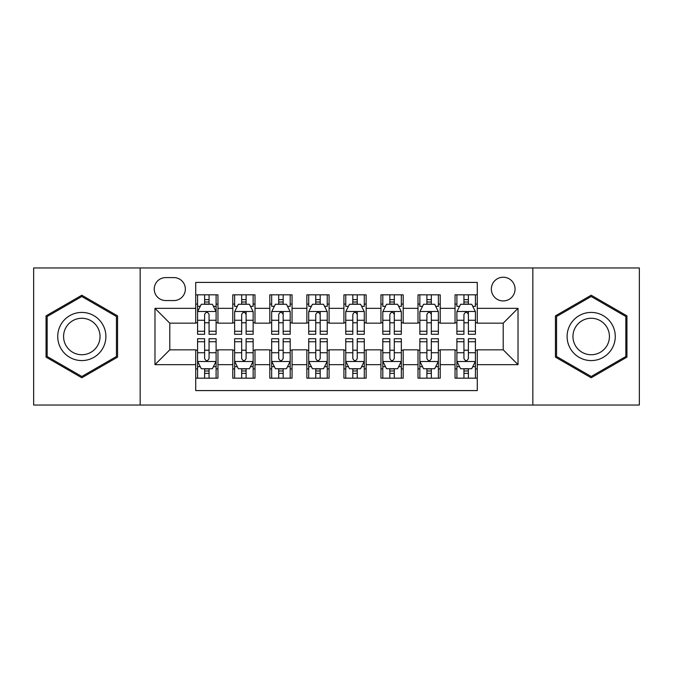 <?xml version="1.0" encoding="UTF-8"?>
<svg xmlns="http://www.w3.org/2000/svg" width="673" height="673" viewBox="0 0 673 673"><rect width="100%" height="100%" fill="white"/><g stroke="black" fill="none" stroke-linecap="round" stroke-linejoin="round"><path stroke-width="1.01" d="M503.211 277.226A11.853 11.853 0 0 0 491.349 289.079A11.853 11.853 0 0 0 503.211 300.932A11.853 11.853 0 0 0 515.064 289.079A11.853 11.853 0 0 0 503.211 277.226M532.839 405.037L639.35 405.037L639.35 267.963L532.839 267.963L532.839 405.037L140.161 405.037L140.161 267.963L33.65 267.963L33.65 405.037L140.161 405.037M477.275 294.824L455.049 294.824L455.049 308.343L440.226 308.343L440.226 323.166L455.049 323.166L455.049 308.343M440.226 308.343L440.226 294.824L418 294.824L418 308.343L403.186 308.343L403.186 323.166L418 323.166L418 308.343M403.186 308.343L403.186 294.824L380.952 294.824L380.952 308.343L366.137 308.343L366.137 323.166L380.952 323.166L380.952 308.343M366.137 308.343L366.137 294.824L343.911 294.824L343.911 308.343L329.089 308.343L329.089 323.166L343.911 323.166L343.911 308.343M329.089 308.343L329.089 294.824L306.863 294.824L306.863 308.343L292.048 308.343L292.048 323.166L306.863 323.166L306.863 308.343M292.048 308.343L292.048 294.824L269.814 294.824L269.814 308.343L255 308.343L255 323.166L269.814 323.166L269.814 308.343M255 308.343L255 294.824L232.774 294.824L232.774 323.166L217.951 323.166L217.951 294.824L195.725 294.824M195.725 378.176L217.951 378.176L217.951 349.834L232.774 349.834L232.774 378.176L255 378.176L255 349.834L269.814 349.834L269.814 364.657L255 364.657M269.814 364.657L269.814 378.176L292.048 378.176L292.048 349.834L306.863 349.834L306.863 364.657L292.048 364.657M306.863 364.657L306.863 378.176L329.089 378.176L329.089 349.834L343.911 349.834L343.911 364.657L329.089 364.657M343.911 364.657L343.911 378.176L366.137 378.176L366.137 349.834L380.952 349.834L380.952 364.657L366.137 364.657M380.952 364.657L380.952 378.176L403.186 378.176L403.186 349.834L418 349.834L418 364.657L403.186 364.657M418 364.657L418 378.176L440.226 378.176L440.226 349.834L455.049 349.834L455.049 364.657L440.226 364.657M165.718 300.562L173.87 300.562A11.483 11.483 0 0 0 185.353 289.079A11.483 11.483 0 0 0 173.87 277.596L165.718 277.596A11.483 11.483 0 0 0 154.235 289.079A11.483 11.483 0 0 0 165.718 300.562M532.839 267.963L140.161 267.963M477.275 308.343L477.275 282.416L195.725 282.416L195.725 323.166L169.789 323.166L169.789 349.834L195.725 349.834L195.725 390.584L477.275 390.584L477.275 349.834L503.211 349.834L503.211 323.166L477.275 323.166L477.275 308.343L518.025 308.343L518.025 364.657L477.275 364.657M195.725 364.657L154.975 364.657L154.975 308.343L195.725 308.343M455.049 364.657L455.049 378.176L477.275 378.176M195.725 304.087L197.576 304.087M204.617 304.087L209.059 304.087M216.1 304.087L217.951 304.087M195.725 322.796L197.576 322.796M204.617 322.796L209.059 322.796M216.1 322.796L217.951 322.796M195.725 350.204L197.576 350.204M204.617 350.204L209.059 350.204M216.1 350.204L217.951 350.204M195.725 368.913L197.576 368.913M204.617 368.913L209.059 368.913M216.1 368.913L217.951 368.913M232.774 322.796L234.625 322.796M241.666 322.796L246.108 322.796M253.149 322.796L255 322.796M232.774 304.087L234.625 304.087M241.666 304.087L246.108 304.087M253.149 304.087L255 304.087M232.774 350.204L234.625 350.204M241.666 350.204L246.108 350.204M253.149 350.204L255 350.204M232.774 368.913L234.625 368.913M241.666 368.913L246.108 368.913M253.149 368.913L255 368.913M269.814 350.204L271.673 350.204M278.706 350.204L283.156 350.204M290.189 350.204L292.048 350.204M269.814 368.913L271.673 368.913M278.706 368.913L283.156 368.913M290.189 368.913L292.048 368.913M269.814 304.087L271.673 304.087M278.706 304.087L283.156 304.087M290.189 304.087L292.048 304.087M269.814 322.796L271.673 322.796M278.706 322.796L283.156 322.796M290.189 322.796L292.048 322.796M306.863 350.204L308.714 350.204M315.755 350.204L320.197 350.204M327.238 350.204L329.089 350.204M306.863 368.913L308.714 368.913M315.755 368.913L320.197 368.913M327.238 368.913L329.089 368.913M306.863 304.087L308.714 304.087M315.755 304.087L320.197 304.087M327.238 304.087L329.089 304.087M306.863 322.796L308.714 322.796M315.755 322.796L320.197 322.796M327.238 322.796L329.089 322.796M343.911 350.204L345.762 350.204M352.803 350.204L357.245 350.204M364.286 350.204L366.137 350.204M343.911 368.913L345.762 368.913M352.803 368.913L357.245 368.913M364.286 368.913L366.137 368.913M343.911 304.087L345.762 304.087M352.803 304.087L357.245 304.087M364.286 304.087L366.137 304.087M343.911 322.796L345.762 322.796M352.803 322.796L357.245 322.796M364.286 322.796L366.137 322.796M380.952 350.204L382.811 350.204M389.844 350.204L394.294 350.204M401.327 350.204L403.186 350.204M380.952 368.913L382.811 368.913M389.844 368.913L394.294 368.913M401.327 368.913L403.186 368.913M380.952 304.087L382.811 304.087M389.844 304.087L394.294 304.087M401.327 304.087L403.186 304.087M380.952 322.796L382.811 322.796M389.844 322.796L394.294 322.796M401.327 322.796L403.186 322.796M418 350.204L419.851 350.204M426.892 350.204L431.334 350.204M438.375 350.204L440.226 350.204M418 368.913L419.851 368.913M426.892 368.913L431.334 368.913M438.375 368.913L440.226 368.913M418 304.087L419.851 304.087M426.892 304.087L431.334 304.087M438.375 304.087L440.226 304.087M418 322.796L419.851 322.796M426.892 322.796L431.334 322.796M438.375 322.796L440.226 322.796M455.049 350.204L456.9 350.204M463.941 350.204L468.383 350.204M475.424 350.204L477.275 350.204M455.049 368.913L456.9 368.913M463.941 368.913L468.383 368.913M475.424 368.913L477.275 368.913M455.049 304.087L456.9 304.087M463.941 304.087L468.383 304.087M475.424 304.087L477.275 304.087M455.049 322.796L456.9 322.796M463.941 322.796L468.383 322.796M475.424 322.796L477.275 322.796M169.789 323.166L154.975 308.343M169.789 349.834L154.975 364.657M518.025 308.343L503.211 323.166M518.025 364.657L503.211 349.834M81.812 377.78L117.556 357.136L117.556 315.864L81.812 295.22L46.058 315.864L46.058 357.136L81.812 377.78M626.942 315.864L591.188 295.22L555.444 315.864L555.444 357.136L591.188 377.78L626.942 357.136L626.942 315.864M209.059 299.636L204.617 299.636M216.1 331.259L209.059 331.259L209.059 334.279L216.1 334.279L216.1 311.683L212.399 304.272L201.286 304.272L197.576 311.683L197.576 334.279L204.617 334.279L204.617 331.259L197.576 331.259M197.576 311.683L197.576 294.824M216.1 311.683L216.1 294.824M204.617 304.272L204.617 294.824M209.059 294.824L209.059 304.272M209.059 331.259L209.059 314.459C207.578 311.607 206.098 311.607 204.617 314.459L204.617 331.259M204.617 373.364L209.059 373.364M197.576 341.741L204.617 341.741L204.617 338.721L197.576 338.721L197.576 361.317L201.286 368.728L212.399 368.728L216.1 361.317L216.1 338.721L209.059 338.721L209.059 341.741L216.1 341.741M216.1 361.317L216.1 378.176M197.576 361.317L197.576 378.176M209.059 368.728L209.059 378.176M204.617 378.176L204.617 368.728M204.617 341.741L204.617 358.541C206.098 361.393 207.578 361.393 209.059 358.541L209.059 341.741M81.812 312.423A24.077 24.077 0 0 0 57.727 336.5A24.077 24.077 0 0 0 81.812 360.577A24.077 24.077 0 0 0 105.888 336.5A24.077 24.077 0 0 0 81.812 312.423M81.812 318.27A18.23 18.23 0 0 0 63.582 336.5A18.23 18.23 0 0 0 81.812 354.73A18.23 18.23 0 0 0 100.041 336.5A18.23 18.23 0 0 0 81.812 318.27M116.446 356.497L81.812 376.493L47.169 356.497L47.169 316.503L81.812 296.507L116.446 316.503L116.446 356.497M570.334 324.462A24.077 24.077 0 0 0 579.15 357.355A24.077 24.077 0 0 0 612.043 348.538A24.077 24.077 0 0 0 603.227 315.645A24.077 24.077 0 0 0 570.334 324.462M575.398 327.381A18.23 18.23 0 0 0 582.078 352.29A18.23 18.23 0 0 0 606.979 345.619A18.23 18.23 0 0 0 600.308 320.71A18.23 18.23 0 0 0 575.398 327.381M625.831 316.503L625.831 356.497L591.188 376.493L556.554 356.497L556.554 316.503L591.188 296.507L625.831 316.503M246.108 294.824L246.108 304.272L246.108 299.636L241.666 299.636M253.149 329.459L253.149 331.259L246.108 331.259L246.108 334.279L253.149 334.279L253.149 311.683L249.439 304.272L238.326 304.272L234.625 311.683L234.625 334.279L241.666 334.279L241.666 320.264L241.666 331.259L234.625 331.259M237.308 306.308L234.625 306.308L234.625 294.824M234.625 306.383L234.625 299.636M253.149 306.383L253.149 299.636M250.465 306.308L253.149 306.308L253.149 294.824M241.666 304.272L241.666 294.824M246.108 331.259L246.108 311.498M253.149 320.264L246.108 320.264L246.108 314.459C244.627 311.607 243.146 311.607 241.666 314.459L241.666 320.264L234.625 320.264M283.156 294.824L283.156 304.272L283.156 299.636L278.706 299.636M290.189 329.459L290.189 331.259L283.156 331.259L283.156 334.279L290.189 334.279L290.189 311.683L286.488 304.272L275.375 304.272L271.673 311.683L271.673 334.279L278.706 334.279L278.706 320.264L278.706 331.259L271.673 331.259M274.357 306.308L271.673 306.308L271.673 294.824M271.673 306.383L271.673 299.636M290.189 306.383L290.189 299.636M287.506 306.308L290.189 306.308L290.189 294.824M278.706 304.272L278.706 294.824M283.156 331.259L283.156 311.498M290.189 320.264L283.156 320.264L283.156 314.459C281.676 311.607 280.195 311.607 278.706 314.459L278.706 320.264L271.673 320.264M320.197 294.824L320.197 304.272L320.197 299.636L315.755 299.636M327.238 329.459L327.238 331.259L320.197 331.259L320.197 334.279L327.238 334.279L327.238 311.683L323.536 304.272L312.423 304.272L308.714 311.683L308.714 334.279L315.755 334.279L315.755 320.264L315.755 331.259L308.714 331.259M311.397 306.308L308.714 306.308L308.714 294.824M308.714 306.383L308.714 299.636M327.238 306.383L327.238 299.636M324.554 306.308L327.238 306.308L327.238 294.824M315.755 304.272L315.755 294.824M320.197 331.259L320.197 311.498M327.238 320.264L320.197 320.264L320.197 314.459C318.716 311.607 317.235 311.607 315.755 314.459L315.755 320.264L308.714 320.264M357.245 294.824L357.245 304.272L357.245 299.636L352.803 299.636M364.286 329.459L364.286 331.259L357.245 331.259L357.245 334.279L364.286 334.279L364.286 311.683L360.577 304.272L349.464 304.272L345.762 311.683L345.762 334.279L352.803 334.279L352.803 320.264L352.803 331.259L345.762 331.259M348.446 306.308L345.762 306.308L345.762 294.824M345.762 306.383L345.762 299.636M364.286 306.383L364.286 299.636M361.603 306.308L364.286 306.308L364.286 294.824M352.803 304.272L352.803 294.824M357.245 331.259L357.245 311.498M364.286 320.264L357.245 320.264L357.245 314.459C355.765 311.607 354.284 311.607 352.803 314.459L352.803 320.264L345.762 320.264M241.666 373.364L246.108 373.364M234.625 341.741L241.666 341.741L241.666 338.721L234.625 338.721L234.625 361.317L238.326 368.728L249.439 368.728L253.149 361.317L253.149 338.721L246.108 338.721L246.108 341.741L253.149 341.741M253.149 361.317L253.149 378.176M234.625 361.317L234.625 378.176M246.108 368.728L246.108 378.176M241.666 378.176L241.666 368.728M241.666 341.741L241.666 358.541C243.146 361.393 244.627 361.393 246.108 358.541L246.108 341.741M278.706 373.364L283.156 373.364M271.673 341.741L278.706 341.741L278.706 338.721L271.673 338.721L271.673 361.317L275.375 368.728L286.488 368.728L290.189 361.317L290.189 338.721L283.156 338.721L283.156 341.741L290.189 341.741M290.189 361.317L290.189 378.176M271.673 361.317L271.673 378.176M283.156 368.728L283.156 378.176M278.706 378.176L278.706 368.728M278.706 341.741L278.706 358.541C280.187 361.393 281.667 361.393 283.156 358.541L283.156 341.741M315.755 373.364L320.197 373.364M308.714 341.741L315.755 341.741L315.755 338.721L308.714 338.721L308.714 361.317L312.423 368.728L323.536 368.728L327.238 361.317L327.238 338.721L320.197 338.721L320.197 341.741L327.238 341.741M327.238 361.317L327.238 378.176M308.714 361.317L308.714 378.176M320.197 368.728L320.197 378.176M315.755 378.176L315.755 368.728M315.755 341.741L315.755 358.541C317.235 361.393 318.716 361.393 320.197 358.541L320.197 341.741M352.803 373.364L357.245 373.364M345.762 341.741L352.803 341.741L352.803 338.721L345.762 338.721L345.762 361.317L349.464 368.728L360.577 368.728L364.286 361.317L364.286 338.721L357.245 338.721L357.245 341.741L364.286 341.741M364.286 361.317L364.286 378.176M345.762 361.317L345.762 378.176M357.245 368.728L357.245 378.176M352.803 378.176L352.803 368.728M352.803 341.741L352.803 358.541C354.284 361.393 355.765 361.393 357.245 358.541L357.245 341.741M394.294 294.824L394.294 304.272L394.294 299.636L389.844 299.636M401.327 329.459L401.327 331.259L394.294 331.259L394.294 334.279L401.327 334.279L401.327 311.683L397.625 304.272L386.512 304.272L382.811 311.683L382.811 334.279L389.844 334.279L389.844 320.264L389.844 331.259L382.811 331.259M385.494 306.308L382.811 306.308L382.811 294.824M382.811 306.383L382.811 299.636M401.327 306.383L401.327 299.636M398.643 306.308L401.327 306.308L401.327 294.824M389.844 304.272L389.844 294.824M394.294 331.259L394.294 311.498M401.327 320.264L394.294 320.264L394.294 314.459C392.813 311.607 391.333 311.607 389.844 314.459L389.844 320.264L382.811 320.264M389.844 373.364L394.294 373.364M382.811 341.741L389.844 341.741L389.844 338.721L382.811 338.721L382.811 361.317L386.512 368.728L397.625 368.728L401.327 361.317L401.327 338.721L394.294 338.721L394.294 341.741L401.327 341.741M401.327 361.317L401.327 378.176M382.811 361.317L382.811 378.176M394.294 368.728L394.294 378.176M389.844 378.176L389.844 368.728M389.844 341.741L389.844 358.541C391.324 361.393 392.805 361.393 394.294 358.541L394.294 341.741M431.334 294.824L431.334 304.272L431.334 299.636L426.892 299.636M438.375 329.459L438.375 331.259L431.334 331.259L431.334 334.279L438.375 334.279L438.375 311.683L434.674 304.272L423.561 304.272L419.851 311.683L419.851 334.279L426.892 334.279L426.892 320.264L426.892 331.259L419.851 331.259M422.535 306.308L419.851 306.308L419.851 294.824M419.851 306.383L419.851 299.636M438.375 306.383L438.375 299.636M435.692 306.308L438.375 306.308L438.375 294.824M426.892 304.272L426.892 294.824M431.334 331.259L431.334 311.498M438.375 320.264L431.334 320.264L431.334 314.459C429.854 311.607 428.373 311.607 426.892 314.459L426.892 320.264L419.851 320.264M426.892 373.364L431.334 373.364M419.851 341.741L426.892 341.741L426.892 338.721L419.851 338.721L419.851 361.317L423.561 368.728L434.674 368.728L438.375 361.317L438.375 338.721L431.334 338.721L431.334 341.741L438.375 341.741M438.375 361.317L438.375 378.176M419.851 361.317L419.851 378.176M431.334 368.728L431.334 378.176M426.892 378.176L426.892 368.728M426.892 341.741L426.892 358.541C428.373 361.393 429.854 361.393 431.334 358.541L431.334 341.741M468.383 294.824L468.383 304.272L468.383 299.636L463.941 299.636M475.424 329.459L475.424 331.259L468.383 331.259L468.383 334.279L475.424 334.279L475.424 311.683L471.714 304.272L460.601 304.272L456.9 311.683L456.9 334.279L463.941 334.279L463.941 320.264L463.941 331.259L456.9 331.259M459.583 306.308L456.9 306.308L456.9 294.824M456.9 306.383L456.9 299.636M475.424 306.383L475.424 299.636M472.74 306.308L475.424 306.308L475.424 294.824M463.941 304.272L463.941 294.824M468.383 331.259L468.383 311.498M475.424 320.264L468.383 320.264L468.383 314.459C466.902 311.607 465.422 311.607 463.941 314.459L463.941 320.264L456.9 320.264M463.941 373.364L468.383 373.364M456.9 341.741L463.941 341.741L463.941 338.721L456.9 338.721L456.9 361.317L460.601 368.728L471.714 368.728L475.424 361.317L475.424 338.721L468.383 338.721L468.383 341.741L475.424 341.741M475.424 361.317L475.424 378.176M456.9 361.317L456.9 378.176M468.383 368.728L468.383 378.176M463.941 378.176L463.941 368.728M463.941 341.741L463.941 358.541C465.422 361.393 466.902 361.393 468.383 358.541L468.383 341.741M232.774 364.657L217.951 364.657M232.774 308.343L217.951 308.343M216.008 311.498L197.669 311.498M197.576 306.308L200.26 306.308M213.417 306.308L216.1 306.308M204.617 320.264L197.576 320.264M216.1 320.264L209.059 320.264M209.059 302L204.617 302M197.669 361.502L216.008 361.502M216.1 366.692L213.417 366.692M200.26 366.692L197.576 366.692M209.059 352.736L216.1 352.736M197.576 352.736L204.617 352.736M204.617 371L209.059 371M253.056 311.498L234.717 311.498M246.108 302L241.666 302M290.097 311.498L271.766 311.498M283.156 302L278.706 302M327.145 311.498L308.806 311.498M320.197 302L315.755 302M364.194 311.498L345.855 311.498M357.245 302L352.803 302M234.717 361.502L253.056 361.502M253.149 366.692L250.465 366.692M237.308 366.692L234.625 366.692M246.108 352.736L253.149 352.736M234.625 352.736L241.666 352.736M241.666 371L246.108 371M271.766 361.502L290.097 361.502M290.189 366.692L287.506 366.692M274.357 366.692L271.673 366.692M283.156 352.736L290.189 352.736M271.673 352.736L278.706 352.736M278.706 371L283.156 371M308.806 361.502L327.145 361.502M327.238 366.692L324.554 366.692M311.397 366.692L308.714 366.692M320.197 352.736L327.238 352.736M308.714 352.736L315.755 352.736M315.755 371L320.197 371M345.855 361.502L364.194 361.502M364.286 366.692L361.603 366.692M348.446 366.692L345.762 366.692M357.245 352.736L364.286 352.736M345.762 352.736L352.803 352.736M352.803 371L357.245 371M401.234 311.498L382.903 311.498M394.294 302L389.844 302M382.903 361.502L401.234 361.502M401.327 366.692L398.643 366.692M385.494 366.692L382.811 366.692M394.294 352.736L401.327 352.736M382.811 352.736L389.844 352.736M389.844 371L394.294 371M438.283 311.498L419.944 311.498M431.334 302L426.892 302M419.944 361.502L438.283 361.502M438.375 366.692L435.692 366.692M422.535 366.692L419.851 366.692M431.334 352.736L438.375 352.736M419.851 352.736L426.892 352.736M426.892 371L431.334 371M475.331 311.498L456.992 311.498M468.383 302L463.941 302M456.992 361.502L475.331 361.502M475.424 366.692L472.74 366.692M459.583 366.692L456.9 366.692M468.383 352.736L475.424 352.736M456.9 352.736L463.941 352.736M463.941 371L468.383 371"/></g></svg>
